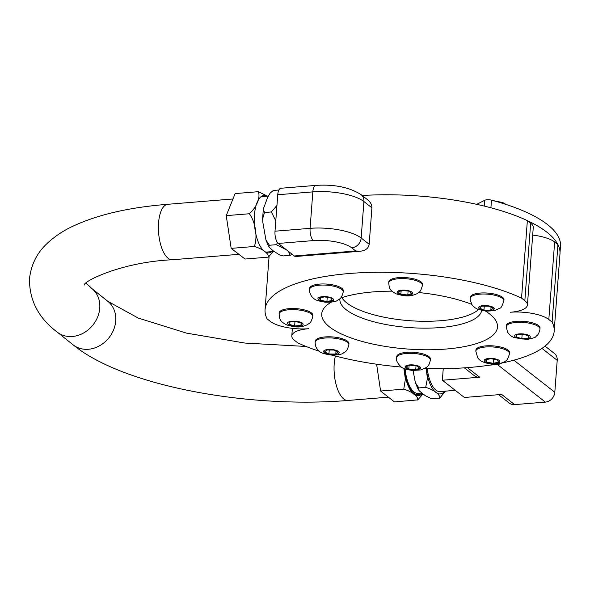 <?xml version="1.0" encoding="UTF-8"?>
<svg xmlns="http://www.w3.org/2000/svg" width="590" height="590" viewBox="0 0 590 590"><rect width="100%" height="100%" fill="white"/><g stroke="black" fill="none" stroke-linecap="round" stroke-linejoin="round"><path stroke-width="0.89" d="M530.668 223.197A28.991 9.418 4.3 0 1 533.257 227.519L527.431 305.015A28.991 9.418 -175.7 0 0 524.835 300.694L521.538 298.112L527.364 220.608L530.668 223.197L524.835 300.694M532.689 235.093A28.991 9.418 4.3 0 1 554.652 241.989L557.948 244.577L552.122 322.074L548.818 319.492A28.991 9.418 -175.7 0 0 510.52 312.243A28.991 9.418 -175.7 0 0 527.431 305.015M521.538 298.112A144.948 47.089 4.3 0 0 362.688 272.661A144.948 47.089 4.3 0 0 265.072 309.603A144.948 47.089 4.3 0 0 267.108 318.866L270.412 321.454A28.991 9.418 -175.7 0 0 308.718 328.704A28.991 9.418 -175.7 0 0 291.799 335.931A28.991 9.418 -175.7 0 0 294.395 340.246L297.692 342.834A144.948 47.089 4.3 0 0 319.485 351.323M552.122 322.074A144.948 47.089 4.3 0 1 554.158 331.337A144.948 47.089 4.3 0 1 501.485 363.101M496.632 364.023A144.948 47.089 4.3 0 1 424.896 368.44M401.377 367.054A144.948 47.089 4.3 0 1 332.118 355.121M557.948 244.577A144.948 47.089 4.3 0 1 559.984 253.84L554.158 331.337M362.172 195.504A144.948 47.089 4.3 0 1 527.364 220.608M478.52 309.603A71.124 23.106 4.3 0 1 406.923 320.473A71.124 23.106 4.3 0 1 341.839 297.64M481.654 310.532A71.124 23.106 4.3 0 1 408.015 327.465A71.124 23.106 4.3 0 1 339.892 299.174A71.124 23.106 4.3 0 1 339.958 298.629M340.504 298.09A88.131 28.63 4.3 0 1 373.16 291.903A88.131 28.63 4.3 0 1 392.003 291.165M418.701 292.537A88.131 28.63 4.3 0 1 471.631 304.3M485.6 311.144A88.131 28.63 4.3 0 1 492.842 316.823A88.131 28.63 4.3 0 1 407.469 349.022A88.131 28.63 4.3 0 1 327.878 304.418A88.131 28.63 4.3 0 1 331.374 302.124M498.602 394.688L509.34 403.11A9.661 8.223 -51.9 0 0 514.62 404.615L501.633 394.437L464.374 397.483L442.375 380.24L479.633 377.202A9.661 8.223 128.1 0 1 474.36 375.69L464.345 367.843M489.936 365.122L497.385 364.517L545.352 402.107L514.62 404.615M545.352 402.107A9.661 8.223 -51.9 0 0 554.807 392.276L557.211 360.343A9.661 8.223 -51.9 0 0 554.401 353.454L545.035 346.116M501.662 363.064A9.661 8.223 128.1 0 1 497.385 364.517M442.375 380.24L443.245 368.647M405.094 368.942A26.476 10.937 85.3 0 0 413.951 391.908A26.476 10.937 85.3 0 0 418.052 393.382L421.909 393.065M423.015 393.936L417.757 399.946M417.587 400.02C418.635 396.657 412.358 391.723 403.744 389.149L380.594 391.037L394.445 401.908L417.897 399.88M403.744 389.149L405.382 379.134L403.862 368.44M427.204 368.514A26.476 10.937 85.3 0 0 435.914 390.115A26.476 10.937 85.3 0 0 440.015 391.59L455.266 390.344M445.457 391.141L439.72 398.154M413.066 370.513L415.375 382.718L418.848 387.918L418.244 389.57L419.955 391.465L425.405 395.743L431.15 398.523L439.86 398.088M439.55 398.228C440.597 394.865 434.321 389.931 425.707 387.357L427.433 378.279L426.113 368.485M418.848 387.918L425.707 387.357M380.594 391.037L376.619 364.214M369.163 244.267L361.169 238.006A9.661 8.223 128.1 0 1 351.714 247.837L355.711 250.964L360.306 251.229C365.623 250.58 368.573 248.257 369.163 244.267L371.906 207.813C372.025 204.878 370.579 202.186 367.563 199.73L361.095 194.663C349.553 187.31 334.537 184.213 316.048 185.385A9.661 3.99 85.3 0 0 312.833 191.883A38.652 12.56 4.3 0 1 363.912 201.551A9.661 8.223 -51.9 0 0 361.095 194.663M316.048 185.385L280.965 188.247A9.661 3.99 85.3 0 0 277.75 194.744L275.014 231.199A9.661 3.99 85.3 0 0 278.325 243.449L294.314 255.979A9.661 3.99 85.3 0 0 295.782 256.495L360.306 251.229M254.327 246.48L231.177 248.368L245.042 259.04L268.185 257.151C269.224 253.84 262.941 249.002 254.327 246.48C257.808 237.136 255.566 222.297 249.386 213.75C256.65 207.326 260.692 197.326 258.302 191.691L267.587 196.145M273.347 251.517L268.398 257.056M268.185 257.151L268.568 256.967M292.006 254.165L290.361 255.264M273.192 190.555L270.168 193.078L267.609 197.399L263.302 209.067L264.49 212.518L262.631 218.765L262.897 222.688L265.957 240.071L269.431 245.248L268.826 246.863L273.2 250.839L279.512 254.924L283.288 255.92L290.147 255.359L288.503 251.421M286.489 249.843L276.29 244.688L277.573 242.682M275.788 220.874L271.348 211.957L276.946 205.431M269.431 245.248L276.29 244.688M264.49 212.518L271.348 211.957M231.177 248.368L226.236 215.638L249.386 213.75M273.406 190.459L278.908 190.01M226.236 215.638L235.152 193.579L258.302 191.691M404.504 368.713A27.833 11.498 85.3 0 0 418.163 394.732A27.833 11.498 85.3 0 0 421.584 393.088M289.646 322.059L295.966 321.543L301.623 323.239L300.952 325.451L294.631 325.968L288.982 324.271L289.646 322.059M279.1 313.961L279.181 312.87A16.889 5.487 4.3 0 1 289.034 308.659A16.889 5.487 4.3 0 1 312.87 315.399L312.781 316.491A16.889 5.487 -175.7 0 0 288.953 309.75A16.889 5.487 -175.7 0 0 279.1 313.961C279.822 318.622 278.937 320.864 286.651 324.898C298.717 328.475 301.984 326.757 307.228 324.802C309.072 322.892 310.546 324.729 312.781 316.491M294.963 321.624L294.631 325.968M301.129 323.091L300.952 325.451M324.618 296.881L331.123 298.112L332.273 300.428L326.912 301.512L320.407 300.281L319.256 297.965L324.618 296.881M309.566 289.402L309.647 288.311A16.889 5.487 4.3 0 1 332.391 284.815A16.889 5.487 4.3 0 1 343.328 290.841L343.247 291.932A16.889 5.487 -175.7 0 0 332.303 285.914A16.889 5.487 -175.7 0 0 309.566 289.402C309.477 293.215 310.901 296.239 313.836 298.466C314.905 299.956 318.829 301.21 325.606 302.235C332.229 302.25 336.256 301.586 337.679 300.258C339.457 298.474 341.123 299.963 343.247 291.932M320.599 297.699L320.407 300.281M327.221 297.375L326.912 301.512M408.959 291.165L411.835 293.422L407.801 294.993L400.89 294.314L398.014 292.057L402.041 290.479L408.959 291.165M388.722 282.942L388.803 281.85A16.889 5.487 4.3 0 1 402.277 277.499A16.889 5.487 4.3 0 1 420.98 281.865A16.889 5.487 4.3 0 1 422.492 284.38L422.411 285.479A16.889 5.487 -175.7 0 0 420.899 282.957A16.889 5.487 -175.7 0 0 402.188 278.591A16.889 5.487 -175.7 0 0 388.722 282.942C389.444 287.603 388.559 289.845 396.274 293.879C408.339 297.463 411.614 295.738 416.857 293.791C418.694 291.88 420.169 293.709 422.411 285.479M407.801 294.993L408.096 291.077M401.156 290.833L400.89 294.314M493.255 308.253L490.828 310.207L483.977 310.126L479.559 308.076L481.993 306.114L488.837 306.203L493.255 308.253M470.208 298.37L470.289 297.272A16.889 5.487 4.3 0 1 487.547 293.068A16.889 5.487 4.3 0 1 503.978 299.808L503.89 300.9A16.889 5.487 -175.7 0 0 487.465 294.159A16.889 5.487 -175.7 0 0 470.208 298.363L470.215 299.934L472.118 305.03L474.478 307.434L477.76 309.308L486.249 311.203L494.678 310.613L500.055 308.061C500.91 308.364 502.186 305.974 503.89 300.9M491.05 307.228L490.828 310.207M483.977 310.126L484.272 306.144M528.139 338.129L521.818 338.645L516.162 336.949L516.833 334.737L523.153 334.22L528.802 335.917L528.139 338.129L528.316 335.776M506.279 326.639L506.36 325.547A16.889 5.487 4.3 0 1 523.618 321.336A16.889 5.487 4.3 0 1 540.049 328.077L539.968 329.168A16.889 5.487 -175.7 0 0 523.537 322.435A16.889 5.487 -175.7 0 0 506.279 326.639L507.54 332.273L510.549 335.703L513.831 337.576L527.106 339.464C533.161 338.195 536.104 337.207 535.919 336.507C536.819 335.437 538.604 335.467 539.968 329.168M522.143 334.301L521.818 338.645M493.166 363.307L486.662 362.076L485.511 359.76L490.873 358.683L497.377 359.915L498.528 362.223L493.166 363.307L493.476 359.17M475.82 351.197L475.901 350.106A16.889 5.487 4.3 0 1 493.151 345.895A16.889 5.487 4.3 0 1 509.583 352.636L509.502 353.727A16.889 5.487 -175.7 0 0 493.078 346.994A16.889 5.487 -175.7 0 0 475.82 351.197L477.73 357.857C478.881 359.118 479.67 361.471 488.24 363.558C497.658 365.726 506.198 361.382 505.527 360.999C506.663 361.08 507.99 358.654 509.502 353.727M486.853 359.494L486.662 362.076M408.826 369.03L405.95 366.774L409.976 365.195L416.894 365.874L419.77 368.131L415.736 369.709L408.826 369.03L409.091 365.542M396.657 357.658L396.738 356.559A16.889 5.487 4.3 0 1 413.996 352.355A16.889 5.487 4.3 0 1 430.427 359.096L430.346 360.188A16.889 5.487 -175.7 0 0 413.907 353.447A16.889 5.487 -175.7 0 0 396.657 357.658C395.89 360.084 397.276 363.071 400.802 366.619C401.938 368.167 405.846 369.451 412.543 370.476L421.105 369.908L426.268 367.541C427.167 366.479 428.967 366.508 430.346 360.188M416.031 365.793L415.736 369.709M324.522 351.942L326.956 349.981L333.807 350.069L338.225 352.112L335.791 354.074L328.94 353.985L324.522 351.942M315.171 342.23L315.252 341.138A16.889 5.487 4.3 0 1 316.314 339.42A16.889 5.487 4.3 0 1 335.297 337.215A16.889 5.487 4.3 0 1 348.941 343.668L348.86 344.767A16.889 5.487 -175.7 0 0 335.223 338.313A16.889 5.487 -175.7 0 0 316.233 340.511A16.889 5.487 -175.7 0 0 315.171 342.23C315.082 346.05 316.506 349.066 319.441 351.301C320.51 352.783 324.441 354.044 331.219 355.062C337.841 355.077 341.868 354.42 343.284 353.086C345.069 351.301 346.736 352.791 348.86 344.767M329.242 350.01L328.94 353.985M336.02 351.094L335.791 354.074M560.021 252.505L560.5 246.178A144.889 47.075 -175.7 0 0 491.485 200.143A4.831 1.571 -175.7 0 0 484.774 200.261L476.764 204.339M527.46 220.682A144.889 47.075 4.3 0 1 557.852 244.503M548.818 319.492L554.652 241.989M479.633 377.202L467.42 367.629M541.945 348.388L557.211 360.343M554.807 392.276L513.861 360.188M404.076 368.536A28.836 11.911 85.3 0 0 413.774 394.12A28.836 11.911 85.3 0 0 422.381 393.434M426.216 368.485A28.836 11.911 85.3 0 0 435.737 392.335A28.836 11.911 85.3 0 0 444.713 391.207M277.75 194.744L312.833 191.883L310.097 228.337A38.652 12.56 -175.7 0 1 361.169 238.006L363.912 201.551L371.906 207.813M275.014 231.199L310.097 228.337A9.661 3.99 85.3 0 0 313.408 240.58A28.991 9.418 4.3 0 1 351.714 247.837M355.711 250.964L294.314 255.979M278.325 243.449L313.408 240.58M267.248 196.168A28.836 11.911 85.3 0 0 254.393 216.191A28.836 11.911 85.3 0 0 264.364 251.355A28.836 11.911 85.3 0 0 271.776 251.65M238.921 254.327L172.332 259.762A27.833 11.498 -94.7 0 1 158.57 222.814A27.833 11.498 -94.7 0 1 167.811 204.288L232.976 198.97M86.214 283.119L91.892 288.569A27.833 23.615 128.7 0 1 92.925 325.046A27.833 23.615 128.7 0 1 57.097 332.008C38.438 317.951 29.242 300.17 29.5 278.664C31.189 264.386 37.141 252.579 47.355 243.257C54.243 236.811 62.282 231.354 71.471 226.892C96.517 214.915 128.627 207.378 167.811 204.288M91.892 288.569L107.859 301.357A27.833 23.615 128.7 0 1 108.892 337.841A27.833 23.615 128.7 0 1 73.064 344.796L57.097 332.008M335.4 355.999A27.833 11.498 85.3 0 0 336.359 385.506A27.833 11.498 85.3 0 0 347.989 400.455C248.442 408.715 123.31 386.067 73.064 344.796M292.057 321.211A7.847 2.552 4.3 0 1 303.09 324.522A7.847 2.552 4.3 0 1 290.752 325.533A7.847 2.552 4.3 0 1 292.057 321.211M328.505 296.991A7.847 2.552 4.3 0 1 330.747 301.505A7.847 2.552 4.3 0 1 318.047 299.101A7.847 2.552 4.3 0 1 328.505 296.991M412.049 292.161A7.847 2.552 4.3 0 1 404.172 295.236A7.847 2.552 4.3 0 1 398.552 290.826A7.847 2.552 4.3 0 1 412.049 292.161M493.742 309.551A7.847 2.552 4.3 0 1 480.371 309.381A7.847 2.552 4.3 0 1 485.113 305.554A7.847 2.552 4.3 0 1 493.742 309.551M525.727 338.977A7.847 2.552 4.3 0 1 514.694 335.666A7.847 2.552 4.3 0 1 527.032 334.663A7.847 2.552 4.3 0 1 525.727 338.977M489.28 363.204A7.847 2.552 4.3 0 1 487.038 358.691A7.847 2.552 4.3 0 1 499.737 361.087A7.847 2.552 4.3 0 1 489.28 363.204M405.736 368.035A7.847 2.552 4.3 0 1 413.612 364.959A7.847 2.552 4.3 0 1 419.232 369.362A7.847 2.552 4.3 0 1 405.736 368.035M324.043 350.637A7.847 2.552 4.3 0 1 337.414 350.807A7.847 2.552 4.3 0 1 332.664 354.634A7.847 2.552 4.3 0 1 324.043 350.637M490.91 207.776L491.485 200.143M484.331 206.094L484.774 200.261M291.799 335.931L292.367 328.35M265.072 309.603L269.055 256.687M415.382 382.711L418.244 389.57M263.302 209.067L262.639 218.765M265.957 240.071L268.826 246.863M265.574 252.151L274.011 251.465M261.046 196.677L268.244 196.087M172.332 259.762C120.5 262.071 81.966 282.219 84.488 285M107.859 301.357L138.23 318.062L186.44 333.107L244.88 343.056L306.092 346.47M388.39 397.159L347.989 400.455M493.424 200.666L502.769 202.569L506.198 204.501"/></g></svg>
